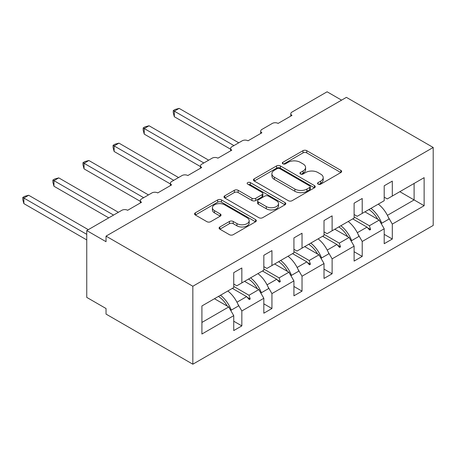 <?xml version="1.0" encoding="UTF-8"?>
<svg xmlns="http://www.w3.org/2000/svg" width="456" height="456" viewBox="0 0 456 456"><rect width="100%" height="100%" fill="white"/><g stroke="black" fill="none" stroke-linecap="round" stroke-linejoin="round"><path stroke-width="0.68" d="M318.088 184.15A1.875 1.083 0 0 0 320.745 184.15L340.86 172.539A2.679 1.545 0 0 0 341.647 171.445A2.679 1.545 0 0 0 340.86 170.35L306.78 150.674A2.679 1.545 0 0 0 302.989 150.674L282.874 162.29A1.875 1.083 0 0 0 282.321 163.054A1.875 1.083 0 0 0 282.874 163.818A1.875 1.083 0 0 0 285.524 163.818L288.129 162.313A8.567 4.948 0 0 1 300.248 162.313L303.086 163.955A8.567 4.948 0 0 1 305.594 167.455A8.567 4.948 0 0 1 303.086 170.949L300.481 172.453A1.875 1.083 0 0 0 299.934 173.217A1.875 1.083 0 0 0 300.481 173.987A1.875 1.083 0 0 0 303.132 173.987L305.737 172.482A8.567 4.948 0 0 1 317.855 172.482L320.693 174.124A8.567 4.948 0 0 1 323.207 177.618A8.567 4.948 0 0 1 320.693 181.117L318.088 182.622A1.875 1.083 0 0 0 317.541 183.386A1.875 1.083 0 0 0 318.088 184.15L318.088 182.622M219.866 226.98A2.679 1.545 0 0 0 219.085 228.068A2.679 1.545 0 0 0 219.866 229.163L229.431 234.686A2.679 1.545 0 0 0 233.215 234.686L255.559 221.787A2.679 1.545 0 0 0 256.346 220.693A2.679 1.545 0 0 0 255.559 219.598L221.479 199.922A2.679 1.545 0 0 0 217.689 199.922L195.345 212.821A2.679 1.545 0 0 0 194.564 213.915A2.679 1.545 0 0 0 195.345 215.004L206.899 221.673A2.679 1.545 0 0 0 210.683 221.673L220.248 216.155A2.679 1.545 0 0 0 221.029 215.061A2.679 1.545 0 0 0 220.248 213.967L214.519 210.661A7.165 4.138 0 0 1 212.422 207.736A7.165 4.138 0 0 1 216.839 203.917A7.165 4.138 0 0 1 224.648 204.812L247.084 217.768A7.165 4.138 0 0 1 249.181 220.693A7.165 4.138 0 0 1 244.764 224.512A7.165 4.138 0 0 1 236.955 223.617L233.215 221.456A2.679 1.545 0 0 0 229.431 221.456L219.866 226.98L219.866 229.163M433.2 147.476L192.842 286.248L192.842 364.207L433.2 225.441L433.2 147.476L346.395 97.362L106.037 236.128L106.037 241.697L86.748 230.559L121.855 210.29A4.093 2.36 180 0 1 127.64 210.29L141.531 202.27A4.093 2.36 0 0 1 140.334 200.6A4.093 2.36 0 0 1 141.531 198.93L151.945 192.916A4.093 2.36 180 0 1 157.736 192.916L171.621 184.897A4.093 2.36 0 0 1 170.424 183.226A4.093 2.36 0 0 1 171.621 181.556L182.041 175.543A4.093 2.36 180 0 1 187.826 175.543L201.717 167.523A4.093 2.36 0 0 1 200.52 165.853A4.093 2.36 0 0 1 201.717 164.183L212.131 158.169A4.093 2.36 180 0 1 217.922 158.169L231.808 150.149A4.093 2.36 0 0 1 230.611 148.479A4.093 2.36 0 0 1 231.808 146.809L242.227 140.796A4.093 2.36 180 0 1 248.013 140.796L261.904 132.776A4.093 2.36 0 0 1 260.701 131.106A4.093 2.36 0 0 1 261.904 129.436L272.317 123.422A4.093 2.36 180 0 1 278.109 123.422L291.994 115.402A4.093 2.36 0 0 1 290.797 113.732A4.093 2.36 0 0 1 291.994 112.062L327.106 91.793L341.572 100.143M192.842 286.248L106.037 236.128M288.317 200.686A2.679 1.545 0 0 0 292.102 200.686L314.446 187.786A2.679 1.545 0 0 0 315.233 186.692A2.679 1.545 0 0 0 314.446 185.598L280.366 165.921A2.679 1.545 0 0 0 276.575 165.921L254.231 178.82A2.679 1.545 0 0 0 253.45 179.915A2.679 1.545 0 0 0 254.231 181.009L288.317 200.686M248.452 184.555A1.875 1.083 0 0 1 250.35 184.822L250.35 182.594L285 202.601A2.679 1.545 0 0 1 285.787 203.69A2.679 1.545 0 0 1 285 204.784L262.662 217.683A2.679 1.545 0 0 1 258.871 217.683L224.791 198.007L224.791 195.823A2.679 1.545 0 0 0 224.004 196.912A2.679 1.545 0 0 0 224.791 198.007M224.791 195.823L234.35 190.3A2.679 1.545 0 0 1 238.14 190.3L251.963 198.28A2.679 1.545 0 0 0 255.748 198.28L262.092 194.621A2.679 1.545 0 0 0 262.878 193.526A2.679 1.545 0 0 0 262.092 192.432L247.699 184.121A1.875 1.083 0 0 1 247.152 183.358A1.875 1.083 0 0 1 248.309 182.36A1.875 1.083 0 0 1 250.35 182.594M233.74 284.02L236.824 285.804L241.84 282.908L241.84 267.98L233.74 272.659L233.74 287.582L201.911 305.959L201.911 334.026L233.74 315.649L228.724 306.962L214.445 298.72M233.74 321.218L241.84 325.897L241.84 310.969L263.83 298.275L258.814 289.588L244.541 281.346M237.855 304.067L241.84 310.969M263.83 266.646L266.92 268.43L271.936 265.534L271.936 250.606L263.83 255.286L263.83 270.208L241.84 282.908M263.83 303.844L271.936 308.524L271.936 293.596L293.926 280.902L288.91 272.215L274.632 263.973M267.946 286.693L271.936 293.596M293.926 249.272L297.01 251.056L302.026 248.155L302.026 233.233L293.926 237.912L293.926 252.835L271.936 265.534M293.926 286.471L302.026 291.15L302.026 276.222L324.017 263.528L319 254.841L304.728 246.599M298.042 269.319L302.026 276.222M324.017 231.899L327.106 233.677L332.116 230.782L332.116 215.859L324.017 220.539L324.017 235.461L302.026 248.155M324.017 269.097L332.116 273.777L332.116 258.848L354.112 246.154L349.096 237.468L334.818 229.225M328.132 251.946L332.116 258.848M354.112 214.525L357.196 216.304L362.212 213.408L362.212 198.485L354.112 203.165L354.112 218.088L332.116 230.782M354.112 251.723L362.212 256.397L362.212 241.475L384.203 228.781L384.203 243.703L392.302 239.024L392.302 224.101L424.131 205.724L414.105 199.933L414.105 183.449L424.131 177.658L424.131 205.724M358.228 234.572L362.212 241.475M384.203 197.152L387.286 198.93L392.302 196.034L392.302 181.112L384.203 185.791L384.203 200.714L362.212 213.408M384.203 234.35L392.302 239.024M388.318 217.198L392.302 224.101M86.748 230.559L86.748 297.386L106.037 308.524L106.037 314.093L192.842 364.207M241.84 325.897L233.74 330.572L233.74 315.649M271.936 308.524L263.83 313.198L263.83 298.275M302.026 291.15L293.926 295.824L293.926 280.902M332.116 273.777L324.017 278.451L324.017 263.528M362.212 256.397L354.112 261.077L354.112 246.154M392.302 196.034L424.131 177.658M249.004 278.77L250.23 278.063M233.74 286.436L249.004 295.254L258.814 289.588M236.949 302.214L246.633 296.622L249.267 299.558L250.23 298.999L249.004 295.254M232.36 288.38L246.633 296.622M279.095 261.396L280.326 260.69M263.83 269.063L279.095 277.881L288.91 272.215M267.045 284.84L276.729 279.249L279.363 282.184L280.326 281.626L279.095 277.881M262.451 271.006L276.729 279.249M309.191 244.023L310.416 243.316M293.926 251.689L309.191 260.507L319 254.841M297.135 267.461L306.82 261.875L309.453 264.811L310.416 264.252L309.191 260.507M292.547 253.633L306.82 261.875M339.281 226.649L340.512 225.937M324.017 234.316L339.281 243.133L349.096 237.468M327.231 250.087L336.916 244.496L339.543 247.437L340.512 246.878L339.281 243.133M322.637 236.259L336.916 244.496M369.377 209.275L370.603 208.563M354.112 216.942L369.377 225.76L379.187 220.094L364.914 211.852M357.322 232.714L367.006 227.122L369.639 230.058L370.603 229.505L369.377 225.76M352.733 218.886L367.006 227.122M379.187 220.094L384.203 228.781M387.418 215.34L414.105 199.933L399.827 191.691M201.911 322.443L228.724 306.962M367.57 227.755L370.603 229.505M337.48 245.128L340.512 246.878M307.384 262.502L310.416 264.252M277.294 279.876L280.326 281.626M247.198 297.249L250.23 298.999M318.841 184.418L320.693 183.346A8.567 4.948 0 0 0 323.207 179.846L323.207 177.618M305.594 167.455L305.594 169.678A8.567 4.948 0 0 1 303.086 173.177L301.234 174.249M340.826 172.556L306.78 152.902A2.679 1.545 0 0 0 302.989 152.902L283.621 164.08M314.412 187.809L280.366 168.15A2.679 1.545 0 0 0 276.575 168.15L254.271 181.026M309.715 187.456A1.875 1.083 0 0 0 310.262 186.692A1.875 1.083 0 0 0 309.715 185.928L279.796 168.657A1.875 1.083 0 0 0 277.145 168.657L274.398 170.242A8.567 4.948 0 0 0 271.89 173.736A8.567 4.948 0 0 0 274.398 177.236L294.85 189.046A8.567 4.948 0 0 0 306.968 189.046L309.715 187.456L309.715 189.685A1.875 1.083 0 0 0 310.262 188.921L310.262 186.692M271.89 173.736L271.89 175.965A8.567 4.948 0 0 0 274.398 179.464L274.398 177.236M309.715 189.685L306.968 191.269A8.567 4.948 0 0 1 294.85 191.269L274.398 179.464M224.825 198.029L234.35 192.529L234.35 190.3M262.878 193.526L262.878 195.755A2.679 1.545 0 0 1 262.092 196.844L255.748 200.509A2.679 1.545 0 0 1 251.963 200.509L238.14 192.529A2.679 1.545 0 0 0 234.35 192.529M250.35 184.822L284.966 204.807M266.304 206.562A7.165 4.138 0 0 0 274.113 207.457A7.165 4.138 0 0 0 278.53 203.638A7.165 4.138 0 0 0 276.433 200.714L268.527 196.148A2.679 1.545 0 0 0 264.742 196.148L258.398 199.813A2.679 1.545 0 0 0 257.617 200.902A2.679 1.545 0 0 0 258.398 201.997L266.304 206.562L266.304 208.791A7.165 4.138 0 0 0 274.113 209.686A7.165 4.138 0 0 0 278.53 205.867L278.53 203.638M257.617 200.902L257.617 203.131A2.679 1.545 0 0 0 258.398 204.225L258.398 201.997M266.304 208.791L258.398 204.225M249.181 220.693L249.181 222.921A7.165 4.138 0 0 1 244.764 226.74A7.165 4.138 0 0 1 236.955 225.845L233.215 223.685A2.679 1.545 0 0 0 229.431 223.685L219.9 229.186M212.422 207.736L212.422 209.965A7.165 4.138 0 0 0 214.519 212.889L214.519 210.661M220.208 216.172L214.519 212.889M255.525 221.804L221.479 202.15A2.679 1.545 0 0 0 217.689 202.15L195.385 215.027M173.263 110.557L174.323 111.173L174.323 116.742L173.263 112.786L173.263 110.557L175.19 109.446L179.145 108.385L174.323 111.173L233.928 145.584M174.323 116.742L230.611 149.237M179.145 108.385L238.756 142.802M370.962 208.358A21.825 12.603 60 0 1 381.752 223.24L381.045 223.303M378.292 204.123A21.825 12.603 60 0 1 389.082 219.011L381.752 223.24M368.858 209.572A18.553 10.71 60 0 1 377.773 219.273M143.173 127.931L144.233 128.546L144.233 134.115L143.173 130.159L143.173 127.931L145.099 126.819L149.055 125.759L144.233 128.546L203.838 162.957M144.233 134.115L200.52 166.611M149.055 125.759L208.66 160.176M340.871 225.731A21.825 12.603 60 0 1 351.656 240.614L350.949 240.682M348.202 221.496A21.825 12.603 60 0 1 358.986 236.385L351.656 240.614M338.762 226.945A18.553 10.71 60 0 1 347.677 236.647M113.077 145.31L114.137 145.92L114.137 151.489L113.077 147.533L113.077 145.31L115.003 144.193L118.959 143.133L114.137 145.92L173.747 180.331M114.137 151.489L170.424 183.985M118.959 143.133L178.57 177.549M310.781 243.105A21.825 12.603 60 0 1 321.565 257.988L320.859 258.056M318.111 238.87A21.825 12.603 60 0 1 328.896 253.758L321.565 257.988M308.672 244.319A18.553 10.71 60 0 1 317.587 254.02M82.986 162.684L84.046 163.294L84.046 168.862L82.986 164.907L82.986 162.684L84.913 161.566L88.869 160.506L84.046 163.294L143.651 197.704M84.046 168.862L140.334 201.358M88.869 160.506L148.474 194.923M280.685 260.479A21.825 12.603 60 0 1 291.469 275.367L290.763 275.43M288.015 256.249A21.825 12.603 60 0 1 298.8 271.132L291.469 275.367M278.582 261.693A18.553 10.71 60 0 1 287.491 271.4M52.89 180.057L53.95 180.667L53.95 186.236L52.89 182.28L52.89 180.057L54.823 178.946L58.773 177.886L53.95 180.667L113.561 215.078M53.95 186.236L108.739 217.865M58.773 177.886L118.383 212.296M250.595 277.852A21.825 12.603 60 0 1 261.379 292.741L260.672 292.803M257.925 273.623A21.825 12.603 60 0 1 268.709 288.505L261.379 292.741M248.486 279.066A18.553 10.71 60 0 1 257.401 288.773M22.8 197.431L23.86 198.041L23.86 203.61L22.8 199.654L22.8 197.431L24.727 196.319L28.682 195.259L23.86 198.041L86.748 234.35M23.86 203.61L86.748 239.919M28.682 195.259L88.287 229.67M220.499 295.226A21.825 12.603 60 0 1 231.283 310.114L230.576 310.177M227.829 290.996A21.825 12.603 60 0 1 238.613 305.879L231.283 310.114M218.395 296.44A18.553 10.71 60 0 1 227.305 306.147M320.693 183.346L320.693 181.117M300.481 173.987L300.481 172.453M303.086 173.177L303.086 170.949M282.874 163.818L282.874 162.29M302.989 152.902L302.989 150.674M306.78 152.902L306.78 150.674M340.86 172.539L340.86 170.35M254.231 181.009L254.231 178.82M276.575 168.15L276.575 165.921M280.366 168.15L280.366 165.921M314.446 187.786L314.446 185.598M294.85 191.269L294.85 189.046M306.968 191.269L306.968 189.046M238.14 192.529L238.14 190.3M251.963 200.509L251.963 198.28M255.748 200.509L255.748 198.28M262.092 196.844L262.092 194.621M285 204.784L285 202.601M229.431 223.685L229.431 221.456M233.215 223.685L233.215 221.456M236.955 225.845L236.955 223.617M220.248 216.155L220.248 213.967M195.345 215.004L195.345 212.821M217.689 202.15L217.689 199.922M221.479 202.15L221.479 199.922M255.559 221.787L255.559 219.598M290.797 116.098L290.797 113.732M260.701 133.471L260.701 131.106M230.611 150.845L230.611 148.479M200.52 168.218L200.52 165.853M170.424 185.592L170.424 183.226M140.334 202.966L140.334 200.6"/></g></svg>
